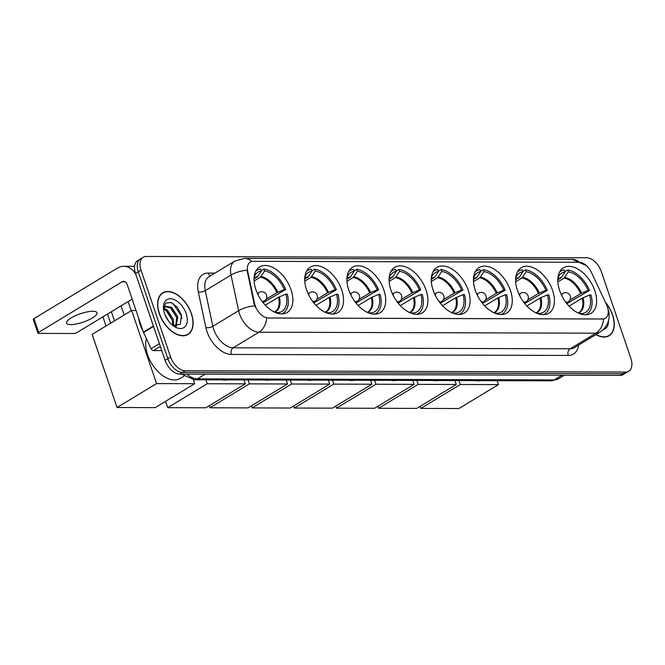 <?xml version="1.0" encoding="UTF-8"?>
<svg xmlns="http://www.w3.org/2000/svg" width="665" height="665" viewBox="0 0 665 665"><rect width="100%" height="100%" fill="white"/><g stroke="black" fill="none" stroke-linecap="round" stroke-linejoin="round"><path stroke-width="1" d="M426.065 290.14A26.617 15.985 58.8 0 0 394.702 267.322A26.617 15.985 58.8 0 0 390.912 290.031A26.617 15.985 58.8 0 0 422.275 312.858A26.617 15.985 58.8 0 0 426.065 290.14M552.607 290.514A26.617 15.985 58.8 0 0 521.244 267.696A26.617 15.985 58.8 0 0 517.453 290.406A26.617 15.985 58.8 0 0 548.816 313.232A26.617 15.985 58.8 0 0 552.607 290.514M510.429 290.389A26.617 15.985 58.8 0 0 479.066 267.571A26.617 15.985 58.8 0 0 475.276 290.281A26.617 15.985 58.8 0 0 506.639 313.107A26.617 15.985 58.8 0 0 510.429 290.389M468.243 290.264A26.617 15.985 58.8 0 0 436.888 267.446A26.617 15.985 58.8 0 0 433.098 290.156A26.617 15.985 58.8 0 0 464.453 312.982A26.617 15.985 58.8 0 0 468.243 290.264M383.88 290.015A26.617 15.985 58.8 0 0 352.525 267.197A26.617 15.985 58.8 0 0 348.734 289.907A26.617 15.985 58.8 0 0 380.089 312.733A26.617 15.985 58.8 0 0 383.88 290.015M341.702 289.89A26.617 15.985 58.8 0 0 310.339 267.072A26.617 15.985 58.8 0 0 306.548 289.782A26.617 15.985 58.8 0 0 337.911 312.608A26.617 15.985 58.8 0 0 341.702 289.89M291.029 289.74A26.617 15.985 58.8 0 0 259.674 266.923A26.617 15.985 58.8 0 0 255.884 289.632A26.617 15.985 58.8 0 0 287.238 312.459A26.617 15.985 58.8 0 0 291.029 289.74M594.784 290.638A26.617 15.985 58.8 0 0 563.43 267.82A26.617 15.985 58.8 0 0 559.639 290.53A26.617 15.985 58.8 0 0 590.994 313.356A26.617 15.985 58.8 0 0 594.784 290.638M607.328 306.656A13.558 8.138 58.8 0 0 606.463 304.512L591.476 272.509A13.558 8.138 58.8 0 0 579.19 262.284L253.107 261.312A13.558 8.138 58.8 0 0 250.289 262.06A13.558 8.138 58.8 0 0 247.762 271.486L254.562 303.473A13.558 8.138 58.8 0 0 268.311 317.986L602.581 318.976A13.558 8.138 58.8 0 0 605.399 318.227A13.558 8.138 58.8 0 0 607.328 306.656M595.923 334.611A24.356 14.622 58.8 0 0 609.14 335.725A24.356 14.622 58.8 0 0 612.606 314.936A24.356 14.622 58.8 0 0 605.416 302.267M191.453 313.689A24.356 14.622 58.8 0 0 162.759 292.808A24.356 14.622 58.8 0 0 159.292 313.597A24.356 14.622 58.8 0 0 187.987 334.478A24.356 14.622 58.8 0 0 191.453 313.689M161.936 293.598A24.356 14.622 58.8 0 0 161.462 293.764M603.579 319.009L266.665 318.011A17.581 13.2 90.2 0 1 258.984 332.201A20.091 12.061 -121.2 0 1 239.491 313.872A20.091 12.061 -121.2 0 1 238.61 310.705L231.038 275.061A20.091 12.061 -121.2 0 1 234.778 261.087L209.01 276.69A20.091 12.061 58.8 0 0 205.269 290.663L212.85 326.299A20.091 12.061 58.8 0 0 213.731 329.474A20.091 12.061 58.8 0 0 233.216 347.795L570.138 348.793A20.091 12.061 58.8 0 0 574.319 347.695L600.079 332.093A20.091 12.061 -121.2 0 1 595.898 333.198A17.581 13.2 -89.8 0 0 603.579 319.009M143.175 257.305L137.672 260.63A15.062 9.044 58.8 0 0 135.527 273.49L165.095 360.339L167.846 358.676A15.062 9.044 58.8 0 0 182.459 372.417L622.839 373.722A15.062 9.044 58.8 0 0 625.973 372.89A15.062 9.044 58.8 0 1 622.839 373.722L182.459 372.417A15.062 9.044 58.8 0 1 167.846 358.676L138.278 271.827L167.846 358.676L170.589 357.005A15.062 9.044 58.8 0 0 185.211 370.754L625.59 372.051A15.062 9.044 58.8 0 0 628.724 371.228A15.062 9.044 58.8 0 0 630.869 358.369L601.301 271.519A15.062 9.044 58.8 0 0 586.688 257.779L146.308 256.474A15.062 9.044 58.8 0 0 143.175 257.305A15.062 9.044 58.8 0 0 141.022 270.156L170.589 357.005M140.423 258.968A15.062 9.044 58.8 0 0 138.278 271.827A15.062 9.044 58.8 0 1 140.423 258.968M255.601 307.612L254.063 303.772L247.064 270.206A17.581 7.049 168 0 0 231.038 275.061L205.269 290.663A5.021 2.012 -12 0 1 198.303 291.935A25.112 15.079 -121.2 0 1 208.203 273.099L214.911 273.115M165.095 360.339A15.062 9.044 58.8 0 0 179.708 374.079L620.096 375.384A15.062 9.044 58.8 0 0 623.23 374.561L628.724 371.228M596.106 334.503A24.106 14.472 58.8 0 0 609.007 335.509A24.106 14.472 58.8 0 0 612.44 314.936A24.106 14.472 58.8 0 0 605.674 302.816M603.346 329.582A16.376 9.834 58.8 0 0 608.458 320.813M159.459 313.597A24.106 14.472 58.8 0 0 187.854 334.262A24.106 14.472 58.8 0 0 191.287 313.689A24.106 14.472 58.8 0 0 162.892 293.024A24.106 14.472 58.8 0 0 159.459 313.597M138.727 318.419A25.112 15.079 58.8 0 0 140.24 324.828A25.112 15.079 58.8 0 0 143.091 331.237M164.82 314.346L168.835 321.444M164.08 308.477L167.314 310.015L173.374 319.408L173.557 325.8M163.856 309.383L166.217 310.671L172.285 320.073L172.692 325.351M163.673 310.114L163.939 309.067A11.347 6.816 58.8 0 0 163.706 310.322M163.939 309.067L165.71 306.224L171.678 307.371L177.738 316.773L176.175 326.282M165.194 306.615L170.581 308.028L176.649 317.429L175.685 326.266M186.183 313.672A16.376 9.834 58.8 0 0 172.376 299.001A16.376 9.834 58.8 0 0 163.457 308.211A16.376 9.834 58.8 0 0 164.563 313.614A16.376 9.834 58.8 0 0 174.662 326.715A16.376 9.834 58.8 0 0 186.183 313.672M173 325.584L180.39 324.271L181.404 315.144L177.297 307.163L171.113 302.525L165.751 303.057L163.524 308.385M170.556 302.351L173.249 303.83L181.387 315.95L181.919 318.402M171.595 308.859L176.624 317.346M167.231 311.503L172.268 319.99M557.802 279.899L561.476 277.405L565.034 271.852A23.001 13.807 58.8 0 0 558.484 276.74A23.001 13.807 58.8 0 0 557.893 278.103M564.951 271.594L567.694 269.932A25.112 15.079 58.8 0 1 589.498 290.43L588.093 290.422A23.001 13.807 58.8 0 0 568.351 271.86L564.144 278.07L557.852 281.885M569.93 300.081L580.653 293.589L588.093 290.422M475.334 380.604A27.622 16.583 58.8 0 0 480.753 380.621M589.498 290.43L566.871 303.622M565.034 271.852L564.377 269.924A25.112 15.079 58.8 0 0 560.77 271.187A25.112 15.079 58.8 0 0 559.564 272.06M568.351 271.86L567.694 269.932M585.441 314.811A25.112 15.079 58.8 0 0 586.779 314.146A25.112 15.079 58.8 0 0 591.052 295.002L589.656 294.994L582.207 298.161L569.057 306.124M582.889 314.562L582.523 313.481A23.001 13.807 58.8 0 0 589.656 294.994M579.173 313.431L582.523 313.481M420.812 408.41L460.313 384.495L498.451 384.603L458.941 408.526L420.812 408.41L420.114 406.373M460.313 384.495L458.975 380.555M497.112 380.671L498.451 384.603M515.616 279.774L519.299 277.28L522.856 271.727A23.001 13.807 58.8 0 0 516.306 276.615A23.001 13.807 58.8 0 0 515.716 277.978M522.765 271.47L525.516 269.807A25.112 15.079 58.8 0 1 547.32 290.306L545.915 290.297A23.001 13.807 58.8 0 0 526.173 271.736L521.958 277.945L515.666 281.76M527.752 299.957L538.467 293.465L545.915 290.297M433.156 380.48A27.622 16.583 58.8 0 0 438.568 380.496M547.32 290.306L524.693 303.498M522.856 271.727L522.2 269.799A25.112 15.079 58.8 0 0 518.592 271.062A25.112 15.079 58.8 0 0 517.378 271.935M526.173 271.736L525.516 269.807M543.263 314.686A25.112 15.079 58.8 0 0 544.602 314.021A25.112 15.079 58.8 0 0 548.874 294.878L547.47 294.869L540.022 298.036L526.88 306M540.703 314.437L540.337 313.356A23.001 13.807 58.8 0 0 547.47 294.869M536.996 313.306L540.337 313.356M378.626 408.285L418.135 384.37L456.273 384.478L416.764 408.401L378.626 408.285L377.936 406.249M418.135 384.37L416.797 380.43M454.935 380.546L456.273 384.478M473.438 279.649L477.113 277.155L480.67 271.603A23.001 13.807 58.8 0 0 474.12 276.49A23.001 13.807 58.8 0 0 473.53 277.854M480.587 271.345L483.33 269.682A25.112 15.079 58.8 0 1 505.134 290.181L503.738 290.173A23.001 13.807 58.8 0 0 483.987 271.611L479.781 277.82L473.488 281.636M485.566 299.832L496.289 293.34L503.738 290.173M390.978 380.355A27.622 16.583 58.8 0 0 396.39 380.372M505.134 290.181L482.507 303.373M480.67 271.603L480.014 269.674A25.112 15.079 58.8 0 0 476.414 270.938A25.112 15.079 58.8 0 0 475.201 271.81M483.987 271.611L483.33 269.682M501.086 314.562A25.112 15.079 58.8 0 0 502.416 313.897A25.112 15.079 58.8 0 0 506.688 294.753L505.292 294.745L497.844 297.912L484.694 305.875M498.526 314.312L498.16 313.232A23.001 13.807 58.8 0 0 505.292 294.745M494.81 313.182L498.16 313.232M336.448 408.16L375.958 384.245L414.087 384.353L374.586 408.277L336.448 408.16L335.75 406.124M375.958 384.245L374.611 380.305M412.749 380.422L414.087 384.353M431.261 279.524L434.935 277.031L438.493 271.478A23.001 13.807 58.8 0 0 431.942 276.366A23.001 13.807 58.8 0 0 431.352 277.729M438.401 271.22L441.153 269.558A25.112 15.079 58.8 0 1 462.956 290.056L461.552 290.048A23.001 13.807 58.8 0 0 441.809 271.486L437.595 277.696L431.311 281.511M443.389 299.707L454.104 293.215L461.552 290.048M348.793 380.23A27.622 16.583 58.8 0 0 354.212 380.247M462.956 290.056L440.33 303.248M438.493 271.478L437.836 269.549A25.112 15.079 58.8 0 0 434.228 270.813A25.112 15.079 58.8 0 0 433.015 271.686M441.809 271.486L441.153 269.558M458.9 314.437A25.112 15.079 58.8 0 0 460.238 313.772A25.112 15.079 58.8 0 0 464.511 294.628L463.106 294.62L455.658 297.787L442.516 305.75M456.348 314.188L455.974 313.107A23.001 13.807 58.8 0 0 463.106 294.62M452.632 313.057L455.974 313.107M294.262 408.036L333.772 384.121L371.91 384.229L332.4 408.152L294.262 408.036L293.573 405.999M333.772 384.121L332.434 380.181M370.571 380.297L371.91 384.229M389.075 279.4L392.757 276.906L396.307 271.353A23.001 13.807 58.8 0 0 389.757 276.241A23.001 13.807 58.8 0 0 389.175 277.604M396.224 271.096L398.967 269.433A25.112 15.079 58.8 0 1 420.77 289.932L419.374 289.923A23.001 13.807 58.8 0 0 399.623 271.362L395.417 277.571L389.125 281.386M401.203 299.582L411.926 293.09L419.374 289.923M306.615 380.106A27.622 16.583 58.8 0 0 312.026 380.122M420.77 289.932L398.144 303.124M396.307 271.353L395.65 269.425A25.112 15.079 58.8 0 0 392.051 270.688A25.112 15.079 58.8 0 0 390.837 271.561M399.623 271.362L398.967 269.433M416.722 314.312A25.112 15.079 58.8 0 0 418.061 313.647A25.112 15.079 58.8 0 0 422.325 294.504L420.928 294.495L413.48 297.662L400.33 305.626M414.162 314.063L413.796 312.982A23.001 13.807 58.8 0 0 420.928 294.495M410.446 312.932L413.796 312.982M252.085 407.911L291.594 383.996L329.724 384.104L290.223 408.027L252.085 407.911L251.387 405.874M291.594 383.996L290.256 380.056M328.385 380.172L329.724 384.104M346.897 279.275L350.571 276.781L354.129 271.229A23.001 13.807 58.8 0 0 347.579 276.116A23.001 13.807 58.8 0 0 346.989 277.48M354.038 270.971L356.789 269.308A25.112 15.079 58.8 0 1 378.593 289.807L377.188 289.799A23.001 13.807 58.8 0 0 357.446 271.237L353.24 277.446L346.947 281.262M359.025 299.458L369.74 292.966L377.188 289.799M264.429 379.981A27.622 16.583 58.8 0 0 269.849 379.998M378.593 289.807L355.966 302.999M354.129 271.229L353.472 269.3A25.112 15.079 58.8 0 0 349.865 270.564A25.112 15.079 58.8 0 0 348.66 271.436M357.446 271.237L356.789 269.308M374.536 314.188A25.112 15.079 58.8 0 0 375.875 313.523A25.112 15.079 58.8 0 0 380.147 294.379L378.751 294.371L371.303 297.538L358.152 305.501M371.984 313.938L371.61 312.858A23.001 13.807 58.8 0 0 378.751 294.371M368.269 312.808L371.61 312.858M209.907 407.786L249.408 383.871L287.546 383.979L248.037 407.903L209.907 407.786L209.209 405.75M249.408 383.871L248.07 379.931M286.208 380.048L287.546 383.979M304.711 279.15L308.394 276.657L311.952 271.104A23.001 13.807 58.8 0 0 305.393 275.992A23.001 13.807 58.8 0 0 304.811 277.355M311.86 270.846L314.603 269.184A25.112 15.079 58.8 0 1 336.407 289.682L335.01 289.674A23.001 13.807 58.8 0 0 315.268 271.112L311.054 277.322L304.761 281.137M316.839 299.333L327.562 292.841L335.01 289.674M222.251 379.856A27.622 16.583 58.8 0 0 227.663 379.873M336.407 289.682L313.78 302.874M311.952 271.104L311.295 269.175A25.112 15.079 58.8 0 0 307.687 270.439A25.112 15.079 58.8 0 0 306.474 271.312M315.268 271.112L314.603 269.184M332.359 314.063A25.112 15.079 58.8 0 0 333.697 313.398A25.112 15.079 58.8 0 0 337.97 294.254L336.565 294.246L329.117 297.413L315.966 305.376M329.798 313.813L329.433 312.733A23.001 13.807 58.8 0 0 336.565 294.246M326.091 312.683L329.433 312.733M167.721 407.662L207.231 383.747L245.368 383.855L205.859 407.778L167.721 407.662L165.568 401.336M207.231 383.747L205.892 379.806M244.022 379.923L245.368 383.855M254.047 278.992L257.721 276.507L261.279 270.954A23.001 13.807 58.8 0 0 254.728 275.842A23.001 13.807 58.8 0 0 254.138 277.205M261.187 270.697L263.938 269.034A25.112 15.079 58.8 0 1 285.742 289.533L284.337 289.524A23.001 13.807 58.8 0 0 264.595 270.963L260.381 277.172L254.097 280.987M266.175 299.184L276.889 292.691L284.337 289.524M146.375 338.551A27.622 16.583 58.8 0 0 147.588 354.794A27.622 16.583 58.8 0 0 180.132 378.476L183.964 376.157M285.742 289.533L263.116 302.725M261.279 270.954L260.622 269.026A25.112 15.079 58.8 0 0 257.014 270.289A25.112 15.079 58.8 0 0 255.801 271.162M264.595 270.963L263.938 269.034M281.686 313.913A25.112 15.079 58.8 0 0 283.024 313.248A25.112 15.079 58.8 0 0 287.297 294.105L285.892 294.096L278.444 297.263L265.302 305.227M279.134 313.664L278.76 312.583A23.001 13.807 58.8 0 0 285.892 294.096M275.418 312.533L278.76 312.583M106.026 325.975L102.917 316.839M117.048 407.512L156.558 383.597L194.695 383.705L155.186 407.628L117.048 407.512L92.152 334.379L131.662 310.455L136.017 310.472M110.631 323.19L107.514 314.055M156.558 383.597L131.662 310.455M193.349 379.74L194.695 383.705M111.363 311.727L114.471 320.863M134.579 266.133L133.266 266.324M70.789 324.587A16.068 4.414 161.2 0 0 88.154 320.164A16.068 4.414 161.2 0 0 96.99 312.75A16.068 4.414 161.2 0 0 92.776 311.278A16.068 4.414 161.2 0 0 75.403 315.7A16.068 4.414 161.2 0 0 66.567 323.107A16.068 4.414 161.2 0 0 70.789 324.587M160.348 346.39L153.407 350.588L161.786 350.613M135.901 274.587A20.091 15.087 -89.8 0 0 123.732 266.291A20.091 15.087 -89.8 0 0 117.447 268.095L33.965 318.635L38.636 332.35L122.119 281.81A5.021 3.774 90.2 0 1 123.69 281.362A5.021 3.774 90.2 0 1 127.106 284.296L143.382 332.093L153.416 326.025M38.636 332.35A2.51 0.69 161.2 0 0 37.922 333.165L33.25 319.449A2.51 0.69 -18.8 0 1 33.965 318.635M37.922 333.165A2.51 0.69 161.2 0 0 38.578 333.398L73.732 333.498A2.51 0.69 161.2 0 0 77.107 332.467L132.16 299.134M153.407 350.588A2.51 1.505 -121.2 0 1 151.13 348.701L143.54 332.492A2.51 1.505 -121.2 0 1 143.382 332.093M247.762 271.486L247.264 271.794M254.562 303.473L254.063 303.772M231.337 354.445A5.021 3.774 90.2 0 1 233.216 347.795L258.984 332.201L595.898 333.198L570.138 348.793A5.021 3.774 90.2 0 0 568.259 355.443L231.337 354.445A25.112 15.079 -121.2 0 1 206.973 331.544A25.112 15.079 -121.2 0 1 205.876 327.579L198.303 291.935M251.835 261.445A17.581 13.2 -89.8 0 0 244.454 258.411L234.778 261.087M244.454 258.411L572.249 259.383A17.581 13.2 90.2 0 1 579.489 262.284M254.737 305.842A17.581 7.049 168 0 0 238.61 310.705L212.85 326.299A5.021 2.012 -12 0 1 205.876 327.579M578.617 345.093A25.112 15.079 -121.2 0 1 568.259 355.443M185.211 370.754L179.708 374.079M625.59 372.051L620.096 375.384M141.022 270.156L135.527 273.49M210.481 275.8A5.021 3.774 90.2 0 1 208.203 273.099M186.865 374.104A20.091 12.061 58.8 0 0 197.397 378.867L554.211 379.923A20.091 12.061 58.8 0 0 558.392 378.826L551.069 380.829L194.255 379.773A10.042 7.539 90.2 0 0 197.397 378.867L205.186 374.154M562 375.21L554.211 379.923A10.042 7.539 90.2 0 1 551.069 380.829M560.828 278.061A19.684 11.82 58.8 0 0 558.342 279.001L557.819 279.358M580.653 293.589A19.684 11.82 58.8 0 0 564.144 278.07M561.476 277.405A19.925 11.962 58.8 0 0 557.819 279.2M581.534 293.157A19.925 11.962 58.8 0 0 564.793 277.421M578.317 313.049A19.925 11.962 58.8 0 0 583.089 297.729M578.168 312.974L578.733 312.683A19.684 11.82 58.8 0 0 582.207 298.161M561.875 295.842A5.021 3.017 -121.2 0 1 562.931 293.365L561.185 294.42M566.389 303.007L568.134 301.952A5.021 3.017 -121.2 0 1 567.087 302.226A5.021 3.017 -121.2 0 1 565.441 301.744M518.642 277.937A19.684 11.82 58.8 0 0 516.156 278.876L515.633 279.234M538.467 293.465A19.684 11.82 58.8 0 0 521.958 277.945M519.299 277.28A19.925 11.962 58.8 0 0 515.641 279.076M539.348 293.032A19.925 11.962 58.8 0 0 522.615 277.297M536.131 312.924A19.925 11.962 58.8 0 0 540.903 297.604M535.99 312.849L536.547 312.558A19.684 11.82 58.8 0 0 540.022 298.036M519.689 295.717A5.021 3.017 -121.2 0 1 520.753 293.24L519.008 294.296M524.211 302.883L525.949 301.827A5.021 3.017 -121.2 0 1 524.909 302.101A5.021 3.017 -121.2 0 1 523.264 301.619M476.464 277.812A19.684 11.82 58.8 0 0 473.979 278.751L473.455 279.109M496.289 293.34A19.684 11.82 58.8 0 0 479.781 277.82M477.113 277.155A19.925 11.962 58.8 0 0 473.455 278.951M497.171 292.908A19.925 11.962 58.8 0 0 480.429 277.172M493.954 312.799A19.925 11.962 58.8 0 0 498.725 297.479M493.804 312.725L494.369 312.434A19.684 11.82 58.8 0 0 497.844 297.912M477.512 295.593A5.021 3.017 -121.2 0 1 478.567 293.115L476.822 294.171M482.025 302.758L483.771 301.702A5.021 3.017 -121.2 0 1 482.724 301.976A5.021 3.017 -121.2 0 1 481.078 301.494M434.287 277.687A19.684 11.82 58.8 0 0 431.793 278.627L431.269 278.984M454.104 293.215A19.684 11.82 58.8 0 0 437.595 277.696M434.935 277.031A19.925 11.962 58.8 0 0 431.277 278.826M454.985 292.783A19.925 11.962 58.8 0 0 438.252 277.047M451.776 312.675A19.925 11.962 58.8 0 0 456.547 297.355M451.626 312.6L452.183 312.309A19.684 11.82 58.8 0 0 455.658 297.787M435.326 295.468A5.021 3.017 -121.2 0 1 436.39 292.991L434.644 294.046M439.848 302.633L441.593 301.578A5.021 3.017 -121.2 0 1 440.546 301.852A5.021 3.017 -121.2 0 1 438.9 301.37M392.101 277.563A19.684 11.82 58.8 0 0 389.615 278.502L389.091 278.859M411.926 293.09A19.684 11.82 58.8 0 0 395.417 277.571M392.757 276.906A19.925 11.962 58.8 0 0 389.1 278.702M412.807 292.658A19.925 11.962 58.8 0 0 396.074 276.923M409.59 312.55A19.925 11.962 58.8 0 0 414.362 297.23M409.441 312.475L410.006 312.184A19.684 11.82 58.8 0 0 413.48 297.662M393.148 295.343A5.021 3.017 -121.2 0 1 394.204 292.866L392.458 293.922M397.662 302.509L399.407 301.453A5.021 3.017 -121.2 0 1 398.36 301.727A5.021 3.017 -121.2 0 1 396.722 301.245M349.923 277.438A19.684 11.82 58.8 0 0 347.429 278.377L346.906 278.735M369.74 292.966A19.684 11.82 58.8 0 0 353.24 277.446M350.571 276.781A19.925 11.962 58.8 0 0 346.914 278.577M370.629 292.534A19.925 11.962 58.8 0 0 353.888 276.798M367.413 312.425A19.925 11.962 58.8 0 0 372.184 297.097M367.263 312.351L367.828 312.06A19.684 11.82 58.8 0 0 371.303 297.538M350.962 295.218A5.021 3.017 -121.2 0 1 352.026 292.741L350.28 293.797M355.484 302.384L357.23 301.328A5.021 3.017 -121.2 0 1 356.182 301.602A5.021 3.017 -121.2 0 1 354.536 301.12M307.737 277.313A19.684 11.82 58.8 0 0 305.252 278.253L304.728 278.61M327.562 292.841A19.684 11.82 58.8 0 0 311.054 277.322M308.394 276.657A19.925 11.962 58.8 0 0 304.736 278.452M328.444 292.409A19.925 11.962 58.8 0 0 311.71 276.673M325.227 312.301A19.925 11.962 58.8 0 0 329.998 296.972M325.085 312.226L325.642 311.935A19.684 11.82 58.8 0 0 329.117 297.413M308.784 295.094A5.021 3.017 -121.2 0 1 309.848 292.617L308.103 293.672M313.298 302.259L315.044 301.203A5.021 3.017 -121.2 0 1 314.005 301.478A5.021 3.017 -121.2 0 1 312.359 300.996M257.072 277.164A19.684 11.82 58.8 0 0 254.579 278.103L254.055 278.46M276.889 292.691A19.684 11.82 58.8 0 0 260.381 277.172M257.721 276.507A19.925 11.962 58.8 0 0 254.063 278.294M277.771 292.259A19.925 11.962 58.8 0 0 261.037 276.524M274.562 312.151A19.925 11.962 58.8 0 0 279.333 296.823M274.412 312.076L274.969 311.785A19.684 11.82 58.8 0 0 278.444 297.263M258.111 294.944A5.021 3.017 -121.2 0 1 259.175 292.467L257.43 293.523M262.633 302.11L264.379 301.054A5.021 3.017 -121.2 0 1 263.332 301.328A5.021 3.017 -121.2 0 1 261.686 300.846M122.119 281.81L125.261 281.819M153.549 326.432L143.54 332.492M151.13 348.701L159.425 343.672M572.249 259.383L586.497 265.676M607.976 309.25C610.204 314.42 610.088 325.393 600.079 332.093M558.392 378.826L564.352 375.218M181.52 374.087L194.255 379.773M607.212 336.59L609.007 335.509M186.067 335.351L187.854 334.262M161.096 294.105L162.892 293.024M559.672 271.852L560.77 271.187M585.682 314.811L586.779 314.146M568.134 301.952A5.021 5.021 0 0 0 565.549 292.633A5.021 5.021 0 0 0 562.931 293.365M517.495 271.727L518.592 271.062M543.505 314.686L544.602 314.021M525.949 301.827A5.021 5.021 0 0 0 523.363 292.509A5.021 5.021 0 0 0 520.753 293.24M475.309 271.603L476.414 270.938M501.319 314.562L502.416 313.897M483.771 301.702A5.021 5.021 0 0 0 481.186 292.384A5.021 5.021 0 0 0 478.567 293.115M433.131 271.478L434.228 270.813M459.141 314.437L460.238 313.772M441.593 301.578A5.021 5.021 0 0 0 439 292.259A5.021 5.021 0 0 0 436.39 292.991M390.945 271.353L392.051 270.688M416.955 314.312L418.061 313.647M399.407 301.453A5.021 5.021 0 0 0 396.822 292.135A5.021 5.021 0 0 0 394.204 292.866M348.768 271.229L349.865 270.564M374.777 314.188L375.875 313.523M357.23 301.328A5.021 5.021 0 0 0 354.644 292.01A5.021 5.021 0 0 0 352.026 292.741M306.59 271.104L307.687 270.439M332.6 314.063L333.697 313.398M315.044 301.203A5.021 5.021 0 0 0 312.459 291.885A5.021 5.021 0 0 0 309.848 292.617M255.917 270.954L257.014 270.289M281.927 313.913L283.024 313.248M131.221 310.721L128.112 301.586M264.379 301.054A5.021 5.021 0 0 0 261.786 291.736A5.021 5.021 0 0 0 259.175 292.467M124.18 314.986L121.072 305.842M123.732 266.291L134.554 266.324"/></g></svg>
